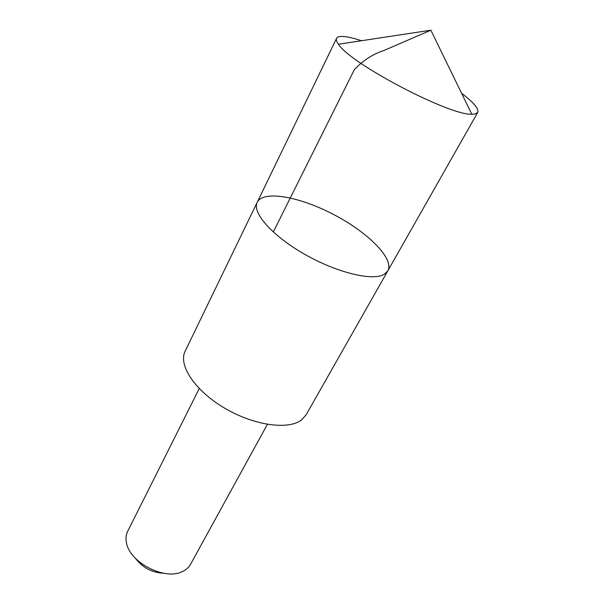 <?xml version="1.0" encoding="UTF-8"?>
<svg xmlns="http://www.w3.org/2000/svg" width="604" height="604" viewBox="0 0 604 604"><rect width="100%" height="100%" fill="white"/><g stroke="black" fill="none" stroke-linecap="round" stroke-linejoin="round"><path stroke-width="0.91" d="M387.836 270.834L306.168 414.737L301.774 419.742C288.803 430.29 253.997 425.609 224.416 408.017C194.737 390.539 178.044 364.952 185.149 351.203L257.228 202.264C251.792 212.434 272.034 235.711 304.499 254.186C336.881 272.736 372.698 281.298 384.159 274.352L387.836 270.834C394.495 258.769 368.032 232.457 333.997 214.707C300.06 196.768 263.374 189.928 257.228 202.264C251.792 212.434 272.034 235.711 304.499 254.186C336.881 272.736 372.698 281.298 384.159 274.352L387.836 270.834L477.711 112.457L475.008 114.02L471.792 114.224C449.519 115.666 349.92 63.375 338.466 44.228C336.556 41.623 335.915 39.66 336.556 38.346C337.281 36.935 339.357 36.308 342.778 36.459C347.308 36.693 353.559 38.112 361.532 40.725M461.577 93.25C473.695 102.506 479.07 108.909 477.711 112.457M267.383 424.363L190.494 564.408C188.674 567.684 185.768 570.161 181.766 571.852C164.099 580.361 129.49 562.188 126.463 542.807C125.579 538.564 125.972 534.759 127.633 531.399L199.244 388.591M163.76 573.249C152.065 572.668 142.657 567.722 135.538 558.428M273.28 232.019L354.291 69.747C362.883 60.536 372.796 54.103 384.038 50.449L430.863 30.2L338.466 44.228M257.228 202.264L336.556 38.346M430.863 30.2L471.792 114.224"/></g></svg>
